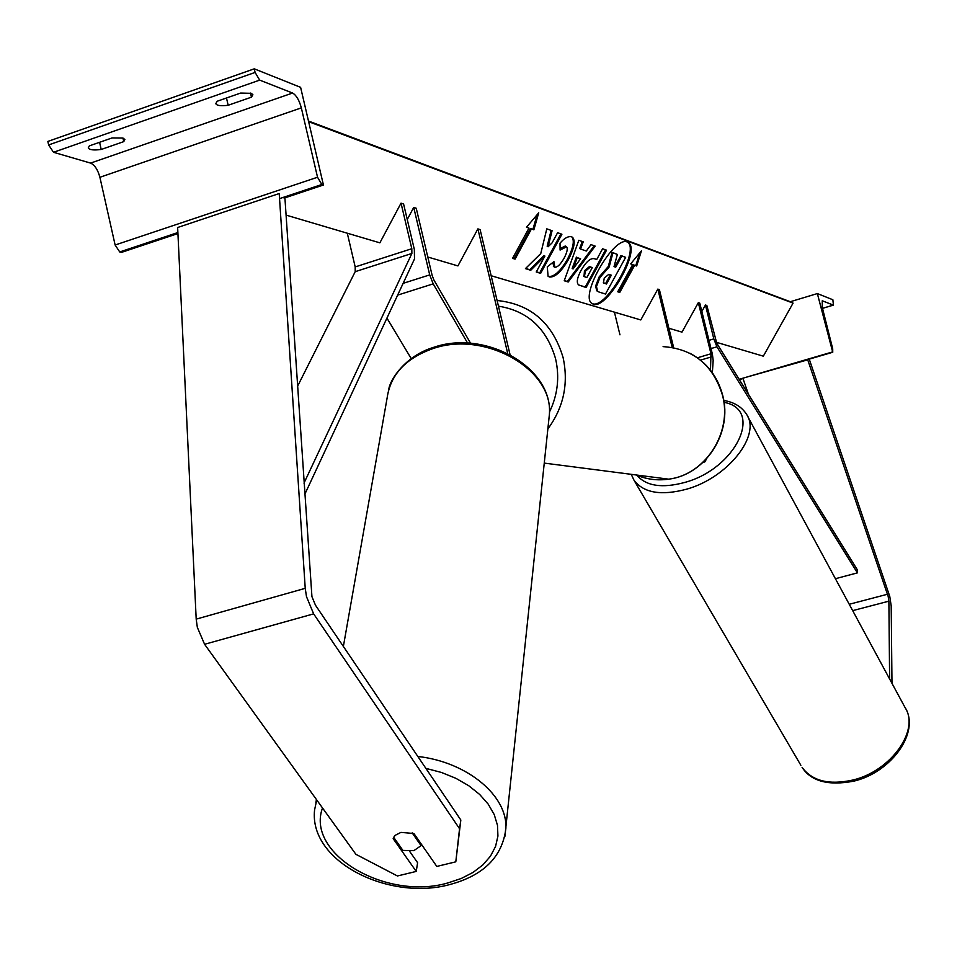 <?xml version="1.0" encoding="UTF-8"?>
<svg xmlns="http://www.w3.org/2000/svg" width="957" height="957" viewBox="0 0 957 957"><rect width="100%" height="100%" fill="white"/><g stroke="black" fill="none" stroke-linecap="round" stroke-linejoin="round"><path stroke-width="1.44" d="M712.367 372.728L713.168 360.418L712.391 354.162L699.77 303.13L698.335 302.651L681.982 332.127L668.895 328.263M710.489 370.215L710.979 353.767L698.335 302.651M672.161 347.403L657.83 289.098L659.397 289.624L673.668 347.666M657.83 289.098L640.795 319.949L491.168 275.736M614.43 312.161L619.957 334.83M703.885 461.597L704.819 461.908L706.697 458.69M817.362 293.572L832.746 352.26L832.71 348.803L822.302 307.52L822.242 300.785L833.415 305.116L832.865 299.756L817.362 293.572L790.291 301.718M832.112 352.056L739.139 379.307M891.984 683.346L891.194 605.829L889.783 596.498L809.251 359.138M889.615 678.956L888.886 601.175L888.18 596.498L807.732 359.82L743.613 377.991M748.458 394.32L743.063 378.757M807.732 359.82L808.234 359.054M393.71 837.279L395.277 835.282L400.935 832.387L413.914 833.511L436.811 866.432L455.795 861.826L460.831 820.017L315.487 605.231L311.934 596.654L284.983 198.865L283.332 197.345M460.831 820.017L459.551 828.738L313.633 613.868L306.491 596.654L305.235 588.328L279.217 193.541L177.643 227.503L196.197 619.131L197.345 627.373L204.583 644.288L355.908 854.314L397.43 875.978L416.223 871.42L393.16 838.655M416.223 871.42L417.611 862.712L409.584 851.263M459.551 828.738L455.795 861.826M393.698 837.327L402.921 850.426L413.819 850.665L421.08 845.665L412.168 832.865M421.283 844.11L421.08 845.665M112.029 137.952L122.963 138.035L124.889 139.519L123.752 141.624L101.203 149.471C93.642 150.44 89.336 149.914 88.271 147.916L89.348 145.883L112.029 137.952M240.602 93.068L251.272 93.308L252.887 94.707L251.464 97.159L228.161 105.27C220.911 106.179 216.784 105.641 215.792 103.643L217.131 101.263L240.602 93.068M254.263 68.832L300.606 87.338L323.43 185.012L321.851 184.498L317.533 177.236L301.335 107.878C299.218 100.126 296.299 95.174 292.591 93.032L259.682 80.125L255.1 72.433L254.263 68.832L47.85 141.433L48.64 144.938L53.508 152.283L90.58 163.097C94.731 164.999 97.829 169.724 99.899 177.284L115.127 245.016L119.733 251.954L121.515 252.373L177.93 233.556M323.43 185.012L284.157 198.111M226.486 97.997L228.161 105.27M250.519 93.068L251.464 97.159M99.588 142.294L101.203 149.471M122.939 138.035L123.752 141.624M467.614 343.108L433.198 283.858L429.717 274.898L413.723 207.406L407.263 219.512M470.605 343.3L433.94 280.066L432.193 275.592L416.235 208.243L413.723 207.406M510.057 354.652L480.127 229.632L477.89 228.879L507.7 353.444M477.89 228.879L457.936 265.914L427.791 257.002M411.175 358.516L386.927 318.107M705.441 305.032L713.826 338.898L716.925 346.805L857.412 572.872L857.137 569.463L716.769 343.264L706.852 305.498L705.441 305.032L701.84 311.503M857.412 572.872L835.425 578.71M303.991 483.141L411.881 253.461L411.809 248.712L401.031 203.159L379.869 242.839L286.071 215.11M297.519 386.341L355.203 271.668L355.191 266.931L347.295 233.209M304.745 494.434L414.501 258.952L414.345 249.478L403.591 204.02L401.031 203.159M593.316 304.206C606.714 309.912 640.652 251.069 628.641 242.851L627.373 242.097C614.454 235.195 579.511 295.33 591.737 303.333L593.316 304.206M591.952 303.513L592.467 303.704C605.877 309.422 639.814 250.578 627.78 242.36L627.565 242.181M630.675 263.881L632.673 264.587L617.732 291.777L619.765 292.423L634.67 265.292L636.668 265.998L641.453 250.794L630.675 263.881M571.604 236.774L572.609 237.36C575.612 240.853 574.248 248.21 568.506 259.455L568.446 259.562C561.412 271.668 555.084 277.494 549.462 277.016L548.098 276.274L547.272 266.836L553.936 261.608L554.833 267.254C557.452 267.386 560.527 264.383 564.056 258.234L564.116 258.115C567.13 252.349 567.944 248.581 566.58 246.81L560.084 250.076L560.024 243.174C564.307 238.161 568.171 236.02 571.604 236.774M586.294 251.021L591.019 244.633L595.17 246.116L568.207 282.004L564.235 280.76L578.818 240.279L583.22 241.846L580.576 249.035L586.294 251.021M716.231 342.247L763.327 356.171L793.066 303.118L790.171 301.67M308.632 121.683L793.066 303.118M581.078 270.305C586.282 261.428 590.84 257.6 594.752 258.833L596.725 259.503L602.599 248.772L606.535 250.172L586.079 287.531L578.614 284.911C576.293 282.71 577.095 277.877 581.019 270.412L581.078 270.305M525.441 268.618L530.74 270.269L544.904 256.069L536.243 271.991L540.633 273.355L561.915 234.238L557.608 232.707L552.081 242.875L548.062 246.774L552.081 230.733L546.794 228.843L540.753 253.581L525.441 268.618M531.41 228.974L515.057 259.144L512.569 258.342L528.958 228.113L526.482 227.24L538.719 212.813L533.862 229.836L530.489 228.436L514.148 258.593L515.057 259.144M599.967 277.494L609.166 266.955L612.935 252.827L617.385 254.418L614.023 266.608L615.71 267.182L621.835 256.009L625.627 257.361L605.494 294.038L598.891 291.981L597.575 291.275L596.486 286.526L599.967 277.494L599.118 276.992L608.305 266.453L612.073 252.337L612.935 252.827M597.658 291.347L596.713 290.772L595.637 286.023L596.486 286.526M595.637 286.023L599.118 276.992M614.083 266.417L614.861 266.68L620.985 255.507L625.627 257.361M620.985 255.507L621.835 256.009M614.861 266.68L615.71 267.182M612.073 252.337L617.385 254.418M608.305 266.453L609.166 266.955M580.588 258.761L577.286 257.636L573.052 268.965L580.588 258.761L577.286 257.636M576.401 257.122L572.166 268.45L573.052 268.965M594.189 245.77L567.334 281.49L568.207 282.004M567.334 281.49L564.307 280.545M582.275 241.511L579.703 248.509L580.576 249.035M585.337 271.262L584.44 276.669L586.844 277.566L592.263 267.649L590.361 267.027L585.337 271.262L584.464 270.747L584.009 276.417M584.464 270.747L589.5 266.513L592.263 267.649M605.578 249.837L585.217 287.028L586.079 287.531M585.217 287.028L578.686 284.971M571.664 236.798L571.712 236.834C574.726 240.327 573.363 247.696 567.621 258.94L567.573 259.048C560.539 271.154 554.199 276.968 548.576 276.489L548.205 276.358M552.799 262.505L553.876 266.704M565.228 246.021L566.113 246.547L565.228 246.021L560.072 248.676M548.062 246.774L547.165 246.248L551.124 230.386M536.363 271.776L539.736 272.829L560.922 233.891M539.736 272.829L540.633 273.355M525.632 268.427L529.843 269.742L543.995 255.543L544.904 256.069M529.843 269.742L530.74 270.269M514.148 258.593L512.677 258.127M526.625 227.072L528.958 228.113M537.092 214.715L532.941 229.297L533.862 229.836M532.941 229.297L530.489 228.436M634.67 265.292L635.831 265.508L639.838 252.756M635.831 265.508L636.668 265.998M633.833 264.802L618.928 291.921L619.765 292.423M617.839 291.586L618.928 291.921M630.795 263.737L632.673 264.587M604.238 278.14L603.46 282.937L606.475 284.014L611.32 275.185L608.772 274.336L604.238 278.14M603.305 282.77L605.625 283.511L610.363 274.862M605.625 283.511L606.475 284.014M710.979 353.767L697.426 357.798M711.374 356.901L700.512 360.119M833.332 305.104L822.506 308.333M832.662 352.236L807.959 359.485M743.302 378.422L739.318 379.594M636.178 474.971C646.573 479.373 657.411 480.773 668.68 479.17C705.369 474.792 732.691 432.456 722.463 395.169C713.037 364.94 693.239 348.755 663.093 346.625M497.102 300.498C530.716 303.991 552.715 323.023 563.111 357.607C568.685 383.721 563.613 407.491 547.871 428.903M549.438 412.108C557.704 394.978 559.749 377.202 555.574 358.767C546.686 328.43 527.642 310.893 498.453 306.156M888.886 601.175L852.675 610.638M887.522 594.237L849.242 604.274M852.675 780.075C890.919 771.27 920.167 729.976 905.011 707.45C920.646 731.83 891.41 772.49 853.764 781.163C828.331 785.948 811.093 781.343 802.074 767.347C812.146 781.008 829.001 785.254 852.675 780.075M636.931 475.294C646.238 486.132 662.208 488.513 684.817 482.424C736.244 468.523 763.901 409.5 724.042 402.335M723.755 400.445C734.258 402.227 741.89 406.904 746.651 414.477C761.222 435.363 727.607 477.89 686.576 489.194C661.227 495.929 643.726 492.963 634.048 480.294L800.877 765.301M313.633 613.868L204.583 644.288M305.235 588.328L196.197 619.131M425.877 768.363L441.392 772.443L455.843 778.292L468.727 785.709L479.636 794.43L488.226 804.167L494.231 814.574L497.484 825.329L497.927 836.059L495.559 846.443L490.486 856.156L482.902 864.889L473.069 872.401L461.298 878.466L447.96 882.916C386.544 900.992 305.582 854.087 322.509 807.959M316.719 799.92L314.578 809.981C308.776 862.042 389.738 901.303 449.993 884.495C483.644 875.428 502.269 856.85 505.846 828.75C508.035 796.128 467.495 761.999 417.814 756.461M343.372 646.442L387.118 397.992C390.408 374.833 405.541 358.432 432.492 348.767C484.876 329.974 553.888 369.737 549.378 414.537L548.756 420.518M504.865 836.585L549.378 414.537C553.409 367.596 485.199 329.112 433.509 347.391M292.591 93.032L90.58 163.097M259.682 80.125L53.508 152.283M255.1 72.433L48.64 144.938M321.851 184.498L279.552 198.613M177.882 232.539L119.733 251.954M317.533 177.236L115.127 245.016M301.335 107.878L99.899 177.284M429.717 274.898L403.136 283.344M433.198 283.858L397.645 295.115M713.826 338.898L708.981 340.345M716.925 346.805L711.003 348.563M411.809 248.712L355.191 266.931M411.881 253.461L355.203 271.668M308.489 121.049L791.26 302.077M599.166 276.884L600.027 277.386M589.5 266.513L590.361 267.027M584.524 270.64L585.397 271.154M578.997 285.09L579.858 285.593M567.621 258.94L568.506 259.455M567.573 259.048L568.446 259.562M548.576 276.489L549.462 277.016M704.819 461.908L703.036 462.41M832.746 352.26L807.923 359.521M743.278 378.47L739.33 379.618M833.415 305.116L822.518 308.369M544.27 463.104L668.68 479.17C705.596 474.804 732.895 432.516 722.691 395.313C717.559 376.209 706.601 362.177 689.806 353.193M905.011 707.45L747.561 416.175M631.225 474.337L634.048 480.294M388.769 389.451C389.774 380.037 405.074 356.124 433.078 347.523M315.834 802.851L316.42 799.514M627.78 242.36L628.641 242.851M596.713 290.772L597.575 291.275M584.44 276.669L583.567 276.166M572.609 237.36L571.712 236.834M554.27 266.943L553.385 266.417"/></g></svg>
